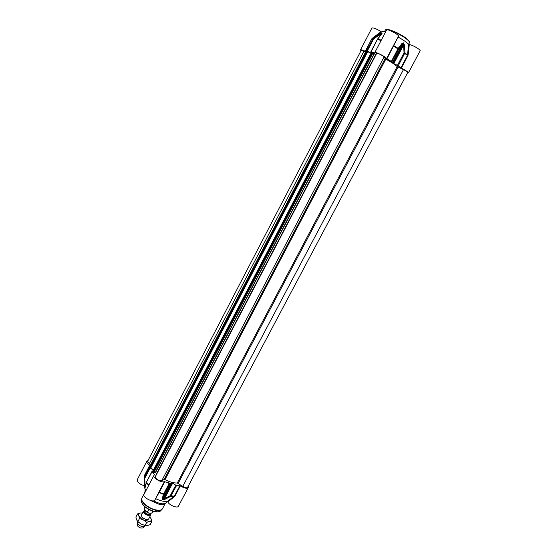 <?xml version="1.0" encoding="UTF-8"?>
<svg xmlns="http://www.w3.org/2000/svg" width="556" height="556" viewBox="0 0 556 556"><rect width="100%" height="100%" fill="white"/><g stroke="black" fill="none" stroke-linecap="round" stroke-linejoin="round"><path stroke-width="0.83" d="M398.103 37.071C402.878 39.684 406.373 42.061 408.584 44.202L407.555 55.037L404.949 52.889L404.038 52.855L397.457 65.316L401.335 68.138C405.741 70.306 408.083 71.919 408.368 72.961L407.43 73.051M371.325 52.514L370.838 51.819L374.723 53.105L374.772 52.639C375.015 51.333 385.892 56.775 386.601 58.561L386.948 58.811L396.921 39.323M398.235 65.761L404.949 52.889L404.448 45.036L403.371 42.888L402.016 43.403L398.179 48.393L393.53 45.446L386.601 58.561M360.997 50.735L360.517 49.915C360.92 49.553 362.491 49.998 365.229 51.263L367.224 51.194L373.66 38.837L373.326 38.301L371.95 39.08L373.041 38.635L366.612 50.985M397.457 65.316L393.808 63.641L403.607 45.043L404.038 52.855L407.451 55.475L400.897 67.874M371.172 52.313L370.859 52.917L367.224 51.194M386.948 58.811L391.91 61.709L398.513 49.185L398.179 48.393L391.41 61.32M393.196 45.995L398.513 49.185L402.259 44.146L392.453 62.758L391.91 61.709M403.719 43.125L393.155 63.28L392.807 63.05L403.218 43.292L403.607 45.043L404.448 45.036M402.016 43.403L402.259 44.146L403.371 42.888M392.453 62.758L392.807 63.05M408.069 55.1L407.451 55.475L407.889 55.746L408.069 55.1L409.313 44.563L408.584 44.202M393.155 63.28L393.808 63.641M372.464 38.545L381.958 31.748L385.635 31.845M381.291 40.157L377.851 39.024L382.167 33.179L380.193 33.909L373.041 38.635L373.66 38.837L381.652 33.485L381.638 34.222M381.847 34.159L381.409 34.583M371.081 51.833L377.378 39.337M378.997 37.315L380.492 34.444L380.193 33.909M381.68 31.949L381.11 31.657L372.054 38.475L365.229 51.263M381.11 31.657C376.461 28.794 373.396 27.571 371.908 27.995L360.517 49.915M374.772 52.639L386.573 30.045C387.039 28.37 399.583 34.972 398.499 36.321L393.53 45.446M408.368 72.961L420.107 50.839C421.003 49.859 412.35 44.827 409.313 44.563M153.769 472.676L152.546 471.815L371.477 52.222L372.944 52.896M372.916 53.035L375.689 54.585M155.944 475.547L376.398 53.918M376.704 53.334C376.857 52.535 383.445 55.808 384.036 56.976L385.801 59.151C390.944 61.911 394.746 64.378 397.199 66.553L403.468 69.611C406.137 70.939 407.548 71.912 407.701 72.537L187.587 487.376C186.746 488.126 185.141 487.8 182.771 486.396L177.301 482.997C173.896 483.157 169.788 482.038 164.986 479.633L164.159 479.474L161.761 480.676C158.293 480.599 156.132 479.314 155.277 476.826L376.704 53.334M151.121 465.629L147.569 461.431L361.185 50.367L366.501 52.09M366.918 51.409L370.991 53.161M156.618 473.622L155.326 472.454L153.942 472.419M153.609 469.771L150.745 468.041L150.349 467.214M141.28 515.273L142.315 517.601L146.068 519.575L147.653 519.679L148.591 519.109M142.433 513.07L140.348 512.993C138.736 513.299 138.208 514.196 138.778 515.683L143.399 519.929L149.557 521.424C151.156 521.09 151.649 520.18 151.037 518.685L149.752 516.906M145.269 525.545L141.203 524.106L137.846 521.632M149.939 517.108L151.037 518.685L151.816 521.528L149.557 521.424L146.728 522.376L143.399 519.929L139.514 518.533L138.778 515.683L137.506 513.911L140.348 512.993L142.197 513.028M137.506 513.911L135.886 517.004L136.602 519.846L138.062 521.834L141.203 524.106L145.081 525.496L147.368 525.587L150.183 524.621L151.816 521.528M146.728 522.376L145.081 525.496M139.514 518.533L137.874 521.653M156.493 497.029L159.141 492.526L163.401 494.388L162.276 498.628L162.755 499.608L164.923 499.323L164.458 498.746L172.714 483.081L175.772 485.207L170.219 495.73L162.95 499.33L164.215 494.145L169.775 483.581L164.423 481.552C161.963 483.352 152.302 477.694 153.901 475.408L154.492 474.629L151.864 471.613L152.879 471.175M172.714 483.081L172.103 482.789L163.13 499.705M188.185 486.257L188.296 487.584C186.879 488.807 184.231 488.237 180.359 485.888L175.772 485.207M167.168 501.477L167.801 501.866L174.82 496.362L174.369 496.202L167.168 501.477C163.978 501.727 160.142 500.782 155.652 498.628M167.801 501.866C169.003 505.091 177.489 508.587 178.393 506.238L188.296 487.584M144.317 476.673L144.212 478.264L144.713 478.382L150.155 467.93L149.738 465.261C147.437 463.669 146.464 462.335 146.826 461.265L147.993 460.625M150.155 467.93L153.275 469.966L152.58 471.293M169.775 483.581L171.255 482.677L162.991 498.364L162.276 498.628M162.755 499.608L171.721 482.684L171.255 482.677M171.721 482.684L172.103 482.789M164.659 503.889L164.493 503.979C163.116 504.674 161.066 504.688 158.342 504.014L150.572 500.497M167.245 501.477L165.799 503.229C164.326 503.972 162.13 503.986 159.211 503.263L153.227 500.887M144.768 492.894L145.213 489.892M164.923 499.323L170.761 496.32L174.452 496.779M145.818 490.885L144.504 487.501M149.738 467.457L144.212 478.264L145.046 487.501L146.36 482.768L148.702 485.367M144.65 485.471L145.137 485.548L144.713 478.382L144.296 477.903L144.532 475.936L149.946 465.539M145.387 486.834L145.026 486.917L145.137 485.548L145.943 484.012M146.36 482.198L151.948 471.898M148.848 485.075L146.381 482.135L145.422 487.112M144.477 476.068L144.449 485.84M179.915 485.729L174.369 496.202L170.219 495.73L170.761 496.32L176.537 485.527M169.156 483.525L163.401 494.388L164.215 494.145L159.266 492.213L164.833 481.621M158.655 492.609L159.141 492.526L158.863 492.15L154.888 500.094C153.609 503.166 142.155 497.175 143.983 494.395L153.901 475.408M146.826 461.265L137.207 479.786C137.151 482.122 139.5 484.116 144.254 485.777M150.481 513.661L150.732 515.044L148.139 515.461C144.887 514.3 143.309 512.882 143.413 511.193L144.699 510.616M152.81 511.145L151.837 512.993L150.669 513.459L148.452 512.993L147.583 511.93L148.716 509.769L149.564 509.831M148.716 509.769L150.252 510.151M145.213 525.531L144.636 526.469L142.253 526.664C139.368 525.712 137.777 524.391 137.464 522.696L137.916 521.695M142.982 527.901L141.043 528.082C138.743 527.324 137.471 526.268 137.221 524.906L137.464 522.696M365.556 51.361L371.617 38.989M380.728 35.25L381.93 33.145M382.167 33.179L381.388 34.472M377.357 39.427L381.096 40.532M401.335 68.138L407.889 55.746M401.682 39.122L398.117 37.043M402.912 44.765L403.725 45.029M409.32 41.853C409.23 40.831 407.597 39.226 404.42 37.043C397.929 32.561 387.442 28.363 386.128 29.677M384.53 31.609L385.322 30.087C385.815 28.154 397.311 32.575 404.434 37.502C408.083 40.025 409.758 41.77 409.445 42.736L408.639 44.258M371.54 52.215L152.552 471.905M372.04 52.313L152.796 472.398M372.715 52.66L153.414 472.746M372.965 52.862L153.727 472.753M373.979 53.911L155.326 472.454M374.202 54.036L155.541 472.551M376.162 53.828L155.77 475.38M384.036 56.976L161.761 480.676M385.079 58.651L164.159 479.474M385.801 59.151L164.986 479.633M397.199 66.553L177.301 482.997M398.061 67.081L178.191 483.31M403.468 69.611L182.771 486.396M363.985 51.145L149.272 463.843M365.619 51.91L150.655 464.774M365.924 52L150.857 465.031M366.077 51.896L150.759 465.386M366.265 51.965L150.891 465.525M366.946 51.347L150.28 467.346M367.433 51.437L150.516 467.825M367.738 51.555L150.745 468.041M174.82 496.362L180.359 485.888M157.626 511.826L153.915 511.409C148.563 509.81 144.636 507.239 142.148 503.701M160.705 510.783L160.649 510.846C159.447 511.937 157.285 512.111 154.158 511.374C146.145 508.615 141.843 505.029 141.245 500.629L141.252 500.588M161.914 509.518L161.859 509.581C160.614 510.714 158.356 510.894 155.096 510.123C146.721 507.232 142.225 503.493 141.599 498.92L141.766 498.412M155.298 509.789C147.931 508.101 139.938 500.942 141.947 497.94L141.245 500.629C141.836 505.209 146.089 508.83 153.991 511.478C157.091 512.236 159.315 512.027 160.649 510.846L162.47 508.74C161.469 510.311 159.079 510.665 155.298 509.789M154.492 474.629L154.304 474.991M145.429 486.597L145.046 487.501M144.935 487.264L145.561 485.888M151.864 471.613L146.471 482.059M149.738 465.261L144.331 475.658M164.423 481.552L158.863 492.15M150.586 513.459L150.266 514.057L148.216 514.383C145.651 513.466 144.407 512.347 144.49 511.02L144.803 510.415M144.574 510.853C143.719 512.152 144.907 513.438 148.132 514.717C149.647 515.03 150.384 514.752 150.356 513.89M153.435 511.332L151.837 512.993M147.583 511.93C145.116 510.471 144.053 509.129 144.393 507.906L144.935 506.87M377.448 39.191L370.838 51.819M381.513 34.326L377.461 39.17M385.322 30.087L386.392 29.44L388.852 29.677L397.922 33.249L404.462 37.057C409.195 40.929 410.856 42.826 409.445 42.736M371.477 52.222L152.546 471.815M372.993 52.896L153.783 472.732M376.092 53.814L155.736 475.304M366.884 51.354L150.273 467.255M138.416 522.181L138.062 521.834M144.497 525.385L145.04 525.483M144.643 492.776L141.947 497.94M165.201 503.576L162.47 508.74M164.493 503.979L165.799 503.229M144.664 493.089L144.581 492.067M144.511 487.654L144.511 475.985M148.452 512.993C144.664 511.027 143.316 509.324 144.393 507.906M152.886 512.375L150.69 513.459M169.302 481.531L168.405 483.233M143.413 511.193L141.266 515.287M150.732 515.044L148.584 519.13M142.955 527.929L144.636 526.469"/></g></svg>
